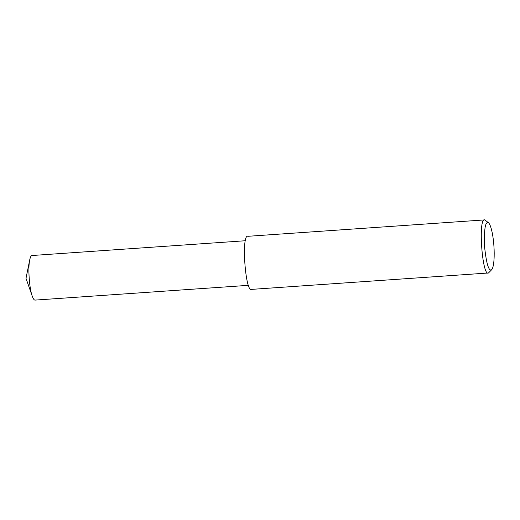 <?xml version="1.0" encoding="UTF-8"?>
<svg xmlns="http://www.w3.org/2000/svg" width="520" height="520" viewBox="0 0 520 520"><rect width="100%" height="100%" fill="white"/><g stroke="black" fill="none" stroke-linecap="round" stroke-linejoin="round"><path stroke-width="0.78" d="M491.784 269.601L488.469 272.981C482.176 277.056 477.925 217.055 484.79 219.901L488.547 222.794C491.569 225.764 493.519 238.602 493.961 246.701C494.507 254.553 494.228 266.454 491.784 269.601C488.859 271.83 486.454 264.219 484.569 246.76C483.971 229.06 485.297 221.072 488.547 222.794M488.469 272.981L251.648 289.374C245.356 293.449 241.105 233.447 247.975 236.294L484.79 219.901M248.534 285.324L35.068 300.099C34.19 300.196 33.248 298.877 32.253 296.14C29.335 288.736 27.853 267.663 29.738 259.818C30.348 256.978 31.096 255.541 31.987 255.515L245.447 240.734M32.253 296.14L26 278.324L29.738 259.818"/></g></svg>
